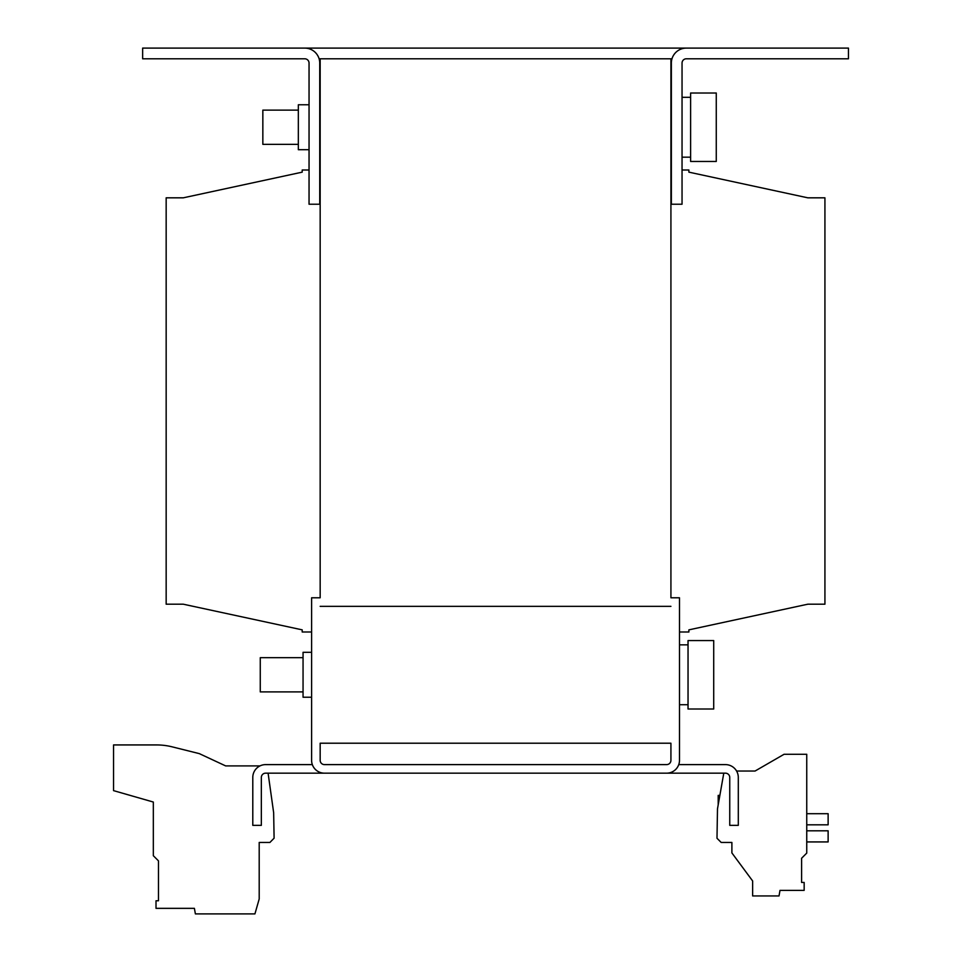<?xml version="1.0" encoding="UTF-8"?>
<svg xmlns="http://www.w3.org/2000/svg" width="962" height="962" viewBox="0 0 962 962"><rect width="100%" height="100%" fill="white"/><g stroke="black" fill="none" stroke-linecap="round" stroke-linejoin="round"><path stroke-width="1.44" d="M309.042 104.774L298.34 104.774L298.34 149.699L309.042 149.699M309.042 170.009L302.2 170.009L302.2 172.15L183.273 197.823L166.161 197.823L166.161 604.196L183.273 604.196L302.2 629.857L302.2 631.998L311.604 631.998L311.604 652.32L303.054 652.32L303.054 697.234L311.604 697.234L311.604 760.329L311.604 597.787L320.166 597.787L320.166 58.79L319.107 58.79M298.34 110.125L262.842 110.125L262.842 144.348L298.34 144.348M716.269 161.46L716.269 93.013L690.608 93.013L690.608 161.46L716.269 161.46M303.054 657.671L260.269 657.671L260.269 691.894L303.054 691.894M713.708 709.006L713.708 640.56L688.034 640.56L688.034 709.006L713.708 709.006M719.865 795.406L718.193 795.406L718.193 804.869M309.042 63.071L309.042 204.233L319.733 204.233L319.733 63.071A14.971 14.971 0 0 0 304.762 48.1L142.641 48.1L142.641 58.79L304.762 58.79A4.281 4.281 0 0 1 309.042 63.071A4.281 4.281 0 0 0 304.762 58.79M692.748 48.1L298.34 48.1M848.448 48.1L686.327 48.1A14.971 14.971 0 0 0 671.356 63.071L671.356 204.233L682.046 204.233L682.046 63.071A4.281 4.281 0 0 1 686.327 58.79L848.448 58.79L848.448 48.1M320.166 58.79L671.981 58.79M320.166 197.823L320.166 144.348M320.166 110.125L319.733 63.071M682.046 63.071A4.281 4.281 0 0 1 686.327 58.79M670.923 58.79L670.923 597.787L679.485 597.787L679.485 760.329A12.831 12.831 0 0 1 666.654 773.171L324.435 773.171A12.831 12.831 0 0 1 311.604 760.329M670.923 760.329A4.281 4.281 0 0 1 666.654 764.61L324.435 764.61A4.281 4.281 0 0 1 320.166 760.329L320.166 743.217L670.923 743.217L670.923 760.329A4.281 4.281 0 0 1 666.654 764.61M670.923 606.337L320.166 606.337M320.166 760.329A4.281 4.281 0 0 0 324.435 764.61M679.485 631.998L688.888 631.998L688.888 629.857L807.815 604.196L824.927 604.196L824.927 197.823L807.815 197.823L688.888 172.15L688.888 170.009L682.046 170.009M678.751 764.61L725.468 764.61A12.831 12.831 0 0 1 738.299 777.44L738.299 825.348L729.749 825.348L729.749 777.44A4.281 4.281 0 0 0 725.468 773.171L658.092 773.171M332.996 773.171L265.62 773.171A4.281 4.281 0 0 0 261.339 777.44L261.339 825.348L252.79 825.348L252.79 777.44A12.831 12.831 0 0 1 265.62 764.61L312.337 764.61M260.029 765.896L225.625 765.896L199.29 753.619L172.114 746.837A64.165 64.165 0 0 0 156.59 744.937L113.552 744.937L113.552 790.632L153.331 802.043L153.331 855.723L158.465 860.858L158.465 900.769L156.012 900.769L156.012 908.344L194.396 908.344L195.382 913.9L254.93 913.9L259.199 898.977L259.199 842.459L269.901 842.459L274.098 838.191L273.653 812.722L268.097 773.171M723.785 773.171L717.496 808.814L716.991 838.263L721.187 842.459L731.89 842.459L731.89 852.921L752.633 880.964L752.633 895.935L779.028 895.935L780.002 890.367L804.16 890.367L804.16 882.443L801.611 882.443L801.611 858.236L806.745 853.102L806.745 754.28L784.066 754.28L755.074 771.031L736.579 771.031M806.745 824.819L828.126 824.819L828.126 813.696L806.745 813.696M806.745 841.93L828.126 841.93L828.126 830.807L806.745 830.807M682.046 157.179L690.608 157.179M679.485 704.725L688.034 704.725M682.046 97.294L690.608 97.294M679.485 644.841L688.034 644.841"/></g></svg>
